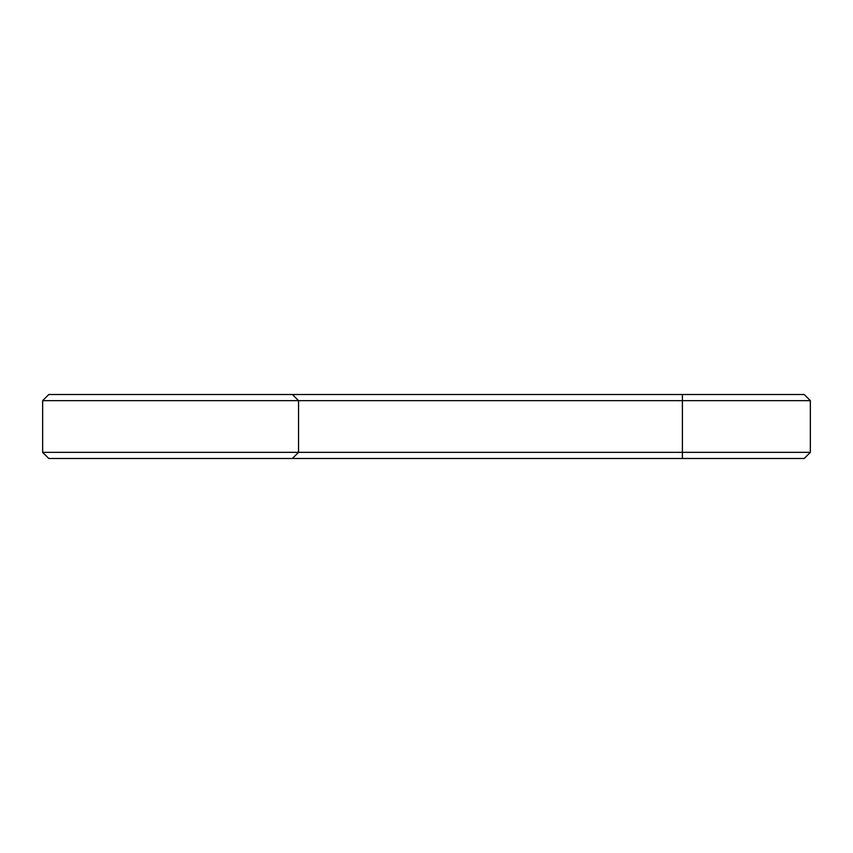<?xml version="1.0" encoding="UTF-8"?>
<svg xmlns="http://www.w3.org/2000/svg" width="853" height="853" viewBox="0 0 853 853"><rect width="100%" height="100%" fill="white"/><g stroke="black" fill="none" stroke-linecap="round" stroke-linejoin="round"><path stroke-width="1.28" d="M810.35 452.346L682.4 452.346L682.4 458.487L804.208 458.487L810.35 452.346L810.35 400.654L804.208 394.512L48.792 394.512L42.65 400.654L42.65 452.346L48.792 458.487L292.408 458.487L298.55 452.346L42.65 452.346M810.35 400.654L298.55 400.654L292.408 394.512M682.4 394.512L682.4 452.346L298.55 452.346L298.55 400.654L42.65 400.654M682.4 458.487L292.408 458.487"/></g></svg>
